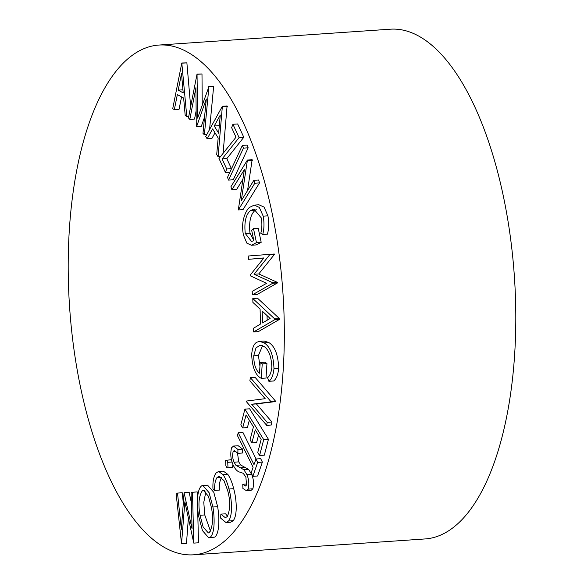 <?xml version="1.0" encoding="UTF-8"?>
<svg xmlns="http://www.w3.org/2000/svg" width="584" height="584" viewBox="0 0 584 584"><rect width="100%" height="100%" fill="white"/><g stroke="black" fill="none" stroke-linecap="round" stroke-linejoin="round"><path stroke-width="0.88" d="M68.854 294.27A255.463 106.908 -93.9 0 0 193.735 554.8A255.463 106.908 -93.9 0 0 283.671 305.6A255.463 106.908 -93.9 0 0 158.79 45.063A255.463 106.908 -93.9 0 0 68.854 294.27M193.735 554.8L425.21 538.937A255.463 106.908 -93.9 0 0 515.146 289.73A255.463 106.908 -93.9 0 0 390.265 29.2L158.79 45.063M181.799 62.984L186.778 116.464L185.208 115.595L183.639 98.039L177.353 94.572L174.346 109.602L172.718 108.704L181.799 62.984L186.88 62.853L190.669 106.609M181.544 96.886L179.069 109.281L174.346 109.602M232.928 124.275L239.075 137.598L222.088 158.958L226.716 168.995L225.409 172.433L218.985 158.49L236.016 137.189L231.636 127.692L232.928 124.275L237.651 123.954L243.798 137.276L226.811 158.636L231.439 168.674L230.957 169.937M247.09 145.088L248.163 147.81L233.293 179.762L228.578 180.084L227.504 177.361L242.367 145.409L247.09 145.088M247.426 160.031L241.25 200.75L253.879 180.31L254.806 183.223L238.308 209.926L244.375 169.586L231.899 189.785L230.928 186.741L247.426 160.031L252.149 159.709L247.543 190.566M253.879 180.31L258.603 179.982L259.53 182.894L243.032 209.605L238.308 209.926M242.813 179.434L236.622 189.464L231.899 189.785M250.229 210.809C245.762 214.817 244.105 222.365 245.258 233.469L251.565 241.491L253.857 240.652L251.653 230.227L253.478 228.541L256.464 242.623L251.412 245.265L246.835 243.126L243.44 235.06C242.192 228.548 242.367 222.657 243.973 217.394C245.353 212.773 247.185 209.444 249.47 207.415L254.215 205.108L258.938 204.78L264.048 207.079L267.917 215.817C269.078 222.446 268.925 228.563 267.45 234.177L262.727 234.498L260.8 233.257C262.026 228.621 262.201 223.533 261.34 217.993L253.879 209.036L250.229 210.809L254.952 210.488C250.485 214.489 248.828 222.044 249.981 233.147L253.814 240.433M256.237 209.495L254.952 210.488M253.478 228.541L258.201 228.22L261.187 242.302L256.135 244.937L251.412 245.265M248.543 259.325L248.178 256.011L274.246 253.996L274.312 254.558L258.792 273.933L277.407 282.379L277.473 282.933L257.208 294.445L252.492 294.767L252.113 291.379L266.618 283.313L250.39 275.852L250.288 274.991L263.91 257.931L248.543 259.325L263.822 258.048M252.806 298.526L257.529 298.205L279.415 318.572L279.437 319.419L258.318 331.632L253.595 331.953L253.507 328.23L260.457 324.083L260.099 309.118L252.901 302.402L252.806 298.526L274.692 318.893L274.714 319.74L253.595 331.953M191.085 492.327L192.494 492.254L193.786 543.12L184.865 501.809L181.529 543.799L176.076 493.166L177.514 493.079L181.339 529.301L184.084 492.714L192.092 528.987L191.085 492.327L197.217 491.925L197.458 501.539M197.604 507.189L198.509 542.799L193.786 543.12M188.347 518.358L186.486 543.47L181.763 543.792M176.076 493.166L182.23 492.757L183.318 502.992M184.084 492.714L189.172 492.37L191.377 502.831M202.831 485.457L207.554 485.136L213.81 492.356L217.642 506.686C219.453 517.395 219.708 533.17 214.781 537.097L208.765 537.871L202.458 530.608L198.626 516.125C196.786 505.445 196.647 489.64 201.589 485.895L202.831 485.457L209.087 492.677L212.919 507.007C214.737 517.716 214.985 533.499 210.058 537.419L208.765 537.871M220.883 514.132L225.358 517.745L227.344 516.511C230.381 509.299 230.454 500.532 227.563 490.231L223.964 480.61L219.066 476.216L217.014 477.522C215.182 480.406 214.394 484.705 214.656 490.421L212.97 488.91C212.62 481.836 213.613 476.573 215.956 473.12L218.584 471.441L223.307 471.12L227.862 474.398C230.278 478.077 232.22 482.837 233.688 488.684C236.491 498.663 237.783 514.694 233.264 520.658L230.716 522.22L226.001 522.549L220.635 518.103L220.883 514.132L225.607 513.811L227.534 516.256M221.737 477.194C219.898 480.084 219.117 484.384 219.38 490.1L214.656 490.421M233.009 464.718L232.257 467.543L227.541 467.872L232.717 467.178M225.592 460.433C226.395 459.798 227.11 460.426 227.723 462.324L227.994 467.507C227.183 468.142 226.475 467.507 225.862 465.601L225.592 460.433L230.768 459.732L231.593 460.287M233.198 451.439C232.271 455.009 232.549 458.593 234.031 462.192L235.936 465.309L243.908 469.74L246.857 474.551C248.915 479.384 249.339 484.238 248.142 489.129L246.397 490.677L242.922 488.509L242.762 484.267L245.419 486.005L246.521 485.041L245.886 477.011L243.199 473.31L240.323 472.23C237.557 471.836 235.111 469.31 232.979 464.66C230.665 459.046 230.191 453.432 231.563 447.819L233.469 446.059L238.192 445.738L242.652 449.125L242.601 453.001L237.885 453.33L234.308 450.49L233.198 451.439L235.965 451.249M237.462 452.812L238.754 461.871L240.659 464.981L248.631 469.419L251.58 474.23C253.631 479.055 254.062 483.917 252.857 488.801L251.12 490.348L246.397 490.677M238.25 432.832L254.003 464.652L255.96 458.995L260.683 458.674L262.377 462.119L257.581 475.989L252.857 476.318L251.156 472.872L253.106 467.229L237.359 435.409L238.25 432.832L242.973 432.503L256.077 458.988M251.901 442.847L250.061 439.869L253.427 426.86L246.054 414.896L242.688 427.904L240.834 424.889L244.915 409.121L249.638 408.8L268.436 439.292L264.326 455.17L259.603 455.498L257.756 452.498L261.15 439.38L255.274 429.839L251.901 442.847L256.624 442.519L258.537 435.138M249.324 420.195L247.412 427.583L242.688 427.904M255.106 377.337L275.363 400.952L275.254 401.617L256.412 403.916L271.918 421.991L271.421 425.006L266.698 425.334L246.441 401.719L246.558 401.033L265.18 398.682L249.864 380.834L250.39 377.658L255.106 377.337M253.712 355.853C253.843 364.358 255.77 370.154 259.493 373.242L260.187 362.533L262.223 363.883L261.289 378.359C255.391 375.3 252.186 367.321 251.697 354.422C252.244 347.925 253.901 343.881 256.653 342.304L259.413 341.363L264.136 341.041L268.771 342.509C274.852 346.195 278.159 354.787 278.699 368.285C278.042 374.738 276.341 378.972 273.611 380.987L268.888 381.308L267.501 377.68C269.764 376.023 271.217 372.577 271.867 367.336C271.377 356.459 268.713 349.473 263.866 346.385L260.114 345.253L255.996 347.867L253.712 355.853L258.427 355.532L259.946 366.197M262.559 345.677L258.427 355.532M260.187 362.533L264.902 362.211L266.946 363.562L266.012 378.038L261.289 378.359M222.365 106.259L218.088 156.797L216.708 154.534L218.168 137.985L212.642 128.918L207.152 138.831L205.721 136.488L222.365 106.259L227.088 105.938L223.095 153.358M215.022 132.823L211.868 138.51L207.152 138.831M197.034 74.051L197.618 118.136L208.926 86.666L204.378 134.824L202.984 133.356L206.305 98.973L196.611 126.582L196.261 126.217L195.932 87.695L189.822 119.392L188.457 117.931L197.034 74.051L201.991 73.971L202.239 104.908M208.692 86.417L213.649 86.344L209.576 129.487M204.561 117.077L201.334 126.261L196.611 126.582M196.129 110.85L194.545 119.063L189.822 119.392M192.494 492.254L197.217 491.925M184.449 492.692L189.172 492.37M177.514 493.079L182.23 492.757M209.218 532.652C212.707 527.096 213.474 518.847 211.503 507.89L208.422 496.261L203.378 490.312L202.407 490.648C198.837 496.028 198.049 504.24 200.027 515.263L203.174 527.111L208.357 532.951L209.218 532.652M212.919 507.007L217.642 506.686M210.058 537.419L214.781 537.097M200.027 515.263L204.75 514.942L210.488 531.184M202.407 490.648L204.378 490.509M205.845 491.728L203.787 502.342L204.75 514.942M218.584 471.441L223.139 474.726C225.555 478.398 227.497 483.158 228.964 489.005C231.768 498.984 233.06 515.015 228.541 520.986L233.264 520.658M228.541 520.986L226.001 522.549M228.964 489.005L233.688 488.684M223.139 474.726L227.862 474.398M217.014 477.522L221.402 477.216M227.723 462.324L232.06 462.032M233.469 446.059L237.929 449.446L242.652 449.125M242.762 484.267L246.849 483.99M248.142 489.129L252.857 488.801M246.857 474.551L251.58 474.23M243.908 469.74L248.631 469.419M235.936 465.309L240.659 464.981M234.031 462.192L238.754 461.871M237.929 449.446L237.885 453.33M255.96 458.995L257.654 462.44L262.377 462.119M257.654 462.44L252.857 476.318M244.915 409.121L263.712 439.621L268.436 439.292M263.712 439.621L259.603 455.498M250.39 377.658L270.64 401.274L270.531 401.938L251.689 404.238L267.195 422.312L271.918 421.991M267.195 422.312L266.698 425.334M251.689 404.238L256.412 403.916M270.531 401.938L275.254 401.617M270.64 401.274L275.363 400.952M259.413 341.363L264.048 342.83C270.129 346.524 273.436 355.116 273.976 368.606L278.699 368.285M273.976 368.606C273.319 375.059 271.626 379.293 268.888 381.308M264.048 342.83L268.771 342.509M262.223 363.883L266.946 363.562M270.144 318.47L262.209 311.068L262.493 322.93L270.144 318.47M274.692 318.893L279.415 318.572M274.714 319.74L279.437 319.419M267.049 315.579L267.158 320.207M269.523 254.317L269.589 254.879L254.069 274.254L272.684 282.7L272.75 283.255L277.473 282.933M272.75 283.255L252.492 294.767M272.684 282.7L277.407 282.379M254.069 274.254L258.792 273.933M269.589 254.879L274.312 254.558M254.215 205.108L259.325 207.408L263.202 216.138L267.917 215.817M263.202 216.138C264.362 222.767 264.202 228.892 262.727 234.498M256.464 242.623L261.187 242.302M245.258 233.469L249.981 233.147M254.806 183.223L259.53 182.894M247.631 160.673L252.354 160.352M242.367 145.409L243.44 148.139L248.163 147.81M243.44 148.139L228.578 180.084M225.409 172.433L229.943 172.119M226.716 168.995L231.439 168.674M222.088 158.958L226.811 158.636M239.075 137.598L243.798 137.276M220.278 115.048L214.233 125.976L218.628 133.181L220.278 115.048M222.679 106.784L227.402 106.463M218.088 156.797L220.467 156.636M219.387 124.881L219.27 126.159M214.233 125.976L218.956 125.648M204.378 134.824L206.721 134.663M208.926 86.666L213.649 86.344M197.268 74.292L201.991 73.971M183.201 92.892L181.514 73.591L178.208 90.148L183.201 92.892M182.157 63.174L186.88 62.853M186.778 116.464L188.771 116.325M178.208 90.148L182.931 89.819M240.185 467.813L244.908 467.492"/></g></svg>
